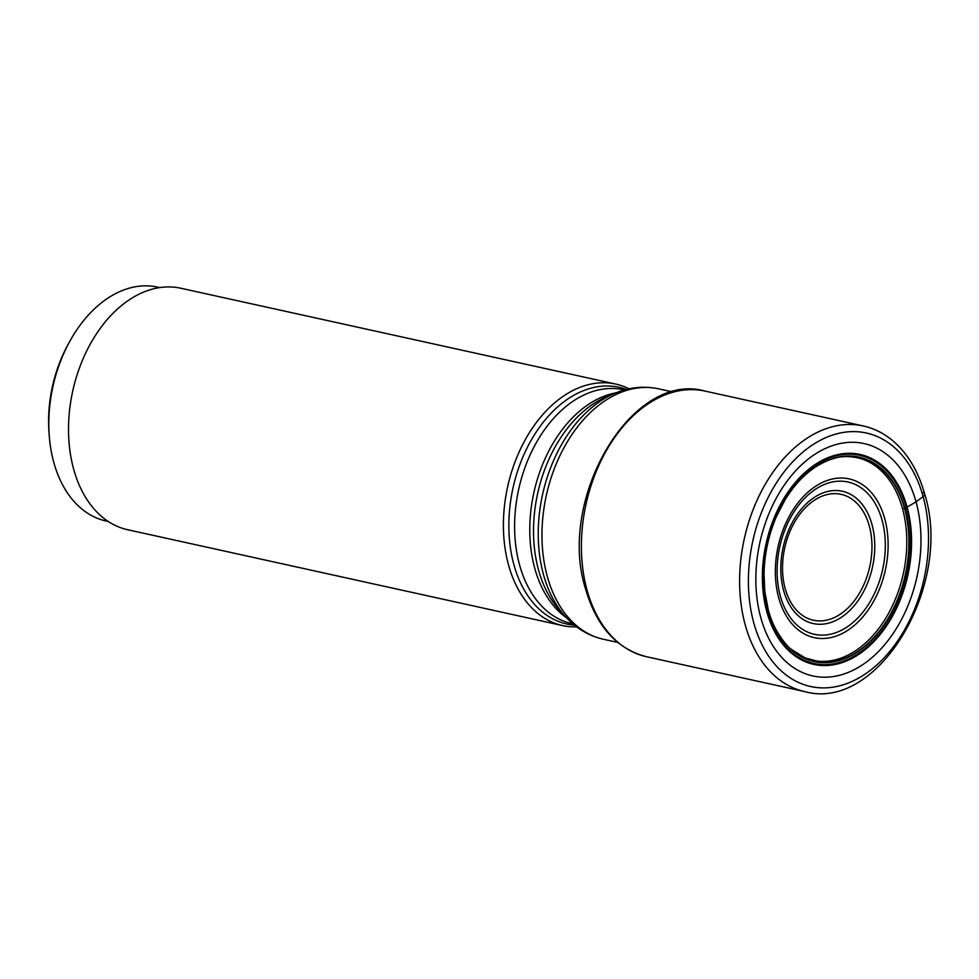 <?xml version="1.0" encoding="UTF-8"?>
<svg xmlns="http://www.w3.org/2000/svg" width="979" height="979" viewBox="0 0 979 979"><rect width="100%" height="100%" fill="white"/><g stroke="black" fill="none" stroke-linecap="round" stroke-linejoin="round"><path stroke-width="1.47" d="M857.114 457.621A103.75 70.096 102.4 0 1 861.165 458.71A103.75 70.096 102.4 0 1 902.479 508.456A103.75 70.096 -77.6 0 1 888.002 614.371A103.75 70.096 -77.6 0 1 816.596 660.984A103.75 70.096 -77.6 0 1 812.472 660.274M902.479 508.456L904.926 508.407L916.026 501.848A118.973 80.376 -77.6 0 1 866.562 661.951A118.973 80.376 -77.6 0 1 760.793 617.651A118.973 80.376 102.4 0 1 810.257 457.536A118.973 80.376 102.4 0 1 916.026 501.848L923.124 496.598A6.229 2.827 -15.4 0 0 922.707 492.572M904.926 508.407A104.692 70.721 102.4 0 0 845.758 456.079A104.692 70.721 102.4 0 0 776.665 516.043A104.692 70.721 102.4 0 0 764.012 573.449A104.692 70.721 102.4 0 0 768.331 610.309A104.692 70.721 -77.6 0 0 861.41 649.285A104.692 70.721 -77.6 0 0 904.926 508.407M576.668 626.878A123.635 83.533 -77.6 0 1 562.595 625.581A123.635 83.533 -77.6 0 1 508.542 565.005A123.635 83.533 102.4 0 1 527.546 435.741A123.635 83.533 102.4 0 1 615.803 384.086A123.635 83.533 102.4 0 1 629.118 388.822M615.803 384.086L180.931 288.267A123.635 83.533 102.4 0 0 92.662 339.921A123.635 83.533 102.4 0 0 73.658 469.186A123.635 83.533 102.4 0 0 127.711 529.749L562.595 625.581M108.241 521.477L106.124 521.012A119.744 80.902 -77.6 0 1 53.772 462.345A119.744 80.902 -77.6 0 1 49.183 434.945A119.744 80.902 -77.6 0 1 69.815 341.292A119.744 80.902 -77.6 0 1 157.656 287.128L159.773 287.593M49.183 434.945L48.95 431.69A111.961 75.64 -77.6 0 1 68.249 344.131L69.815 341.292M705.039 391.086A136.008 91.879 102.4 0 0 607.947 447.917A136.008 91.879 102.4 0 0 587.045 590.104A136.008 91.879 -77.6 0 0 646.507 656.725C616.831 648.991 596.529 626.438 585.589 589.064C556.61 498.629 632.042 370.148 705.039 391.086L863.245 425.951A136.008 91.879 102.4 0 0 766.153 482.769A136.008 91.879 102.4 0 0 745.252 624.957A136.008 91.879 -77.6 0 0 804.714 691.59L646.507 656.725M923.124 496.598A129.779 87.669 102.4 0 0 807.748 448.272A129.779 87.669 102.4 0 0 753.793 622.913A129.779 87.669 -77.6 0 0 869.168 671.239A129.779 87.669 -77.6 0 0 923.124 496.598M907.105 507.11A107.506 72.63 102.4 0 0 811.542 467.081A107.506 72.63 102.4 0 0 766.838 611.753A107.506 72.63 -77.6 0 0 862.413 651.781A107.506 72.63 -77.6 0 0 907.105 507.11M906.383 507.538A106.564 71.993 -77.6 0 1 862.071 650.949A106.564 71.993 -77.6 0 1 767.34 611.263A106.564 71.993 102.4 0 1 811.64 467.852A106.564 71.993 102.4 0 1 906.383 507.538M861.165 458.71C850.665 455.884 841.389 455.871 833.313 458.661C829.103 459.653 823.523 462.198 816.572 466.322C804.457 474.069 793.908 485.303 784.925 500.049A104.423 70.549 102.4 0 1 904.572 508.493A104.423 70.549 -77.6 0 1 861.153 649.016A104.423 70.549 -77.6 0 1 768.319 610.137A104.423 70.549 102.4 0 1 764.783 591.426L764.012 573.449M776.665 516.043L784.925 500.049A104.423 70.549 102.4 0 0 780.863 507.281M764.134 583.166A104.423 70.549 102.4 0 0 764.783 591.426L768.307 610.076C772.639 629.044 786.908 646.678 791.448 649.444L805.105 657.925L816.596 660.984M617.663 642.395L603.345 639.238A128.212 86.617 -77.6 0 1 547.298 576.435A128.212 86.617 -77.6 0 1 567 442.386A128.212 86.617 -77.6 0 1 658.524 388.822L672.842 391.967M565.801 617.027A126.756 85.638 -77.6 0 1 543.504 574.673A126.756 85.638 -77.6 0 1 615.13 393.191L607.041 396.556A121.2 81.881 102.4 0 0 538.56 570.084A121.2 81.881 102.4 0 0 559.878 610.59L565.801 617.027C576.386 628.518 588.893 635.922 603.345 639.238M616.072 392.812A119.744 80.902 102.4 0 0 534.767 568.334A119.744 80.902 102.4 0 0 566.498 617.773M624.418 389.972L623.464 389.764A119.744 80.902 102.4 0 0 537.985 439.791A119.744 80.902 102.4 0 0 519.58 564.981A119.744 80.902 102.4 0 0 571.932 623.647L572.874 623.856M626.376 389.446A121.2 81.881 102.4 0 0 535.317 433.403A121.2 81.881 102.4 0 0 513.889 564.65A121.2 81.881 102.4 0 0 574.44 625.153M778.721 597.826A81.269 54.897 -77.6 0 1 812.497 488.46A81.269 54.897 -77.6 0 1 884.747 518.723A81.269 54.897 -77.6 0 1 850.959 628.09A81.269 54.897 -77.6 0 1 778.721 597.826M882.079 520.204A77.977 52.682 -77.6 0 1 849.662 625.14A77.977 52.682 -77.6 0 1 780.336 596.101A77.977 52.682 -77.6 0 1 812.754 491.177A77.977 52.682 -77.6 0 1 882.079 520.204M871.959 524.438A67.747 45.768 102.4 0 0 811.738 499.204A67.747 45.768 102.4 0 0 783.579 590.374A67.747 45.768 102.4 0 0 843.8 615.595A67.747 45.768 102.4 0 0 871.959 524.438M785.195 588.648A64.455 43.541 102.4 0 0 842.491 612.646A64.455 43.541 102.4 0 0 869.291 525.919A64.455 43.541 102.4 0 0 811.995 501.921A64.455 43.541 102.4 0 0 785.195 588.648M863.245 425.951C874.492 428.472 884.71 433.709 893.876 441.676C908.231 454.403 918.486 471.829 924.641 493.954C953.497 584.255 878.506 712.431 804.714 691.59M658.524 388.822C644.023 385.75 629.558 387.207 615.13 393.191"/></g></svg>

